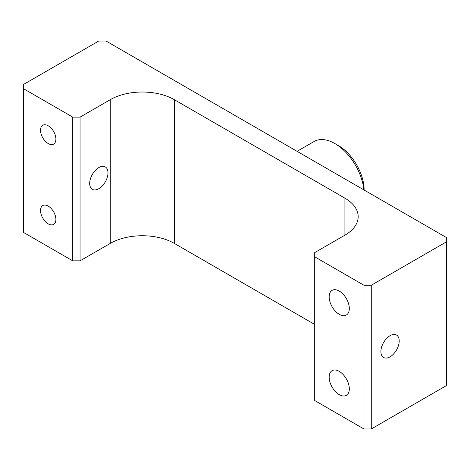 <?xml version="1.0" encoding="UTF-8"?>
<svg xmlns="http://www.w3.org/2000/svg" width="470" height="470" viewBox="0 0 470 470"><rect width="100%" height="100%" fill="white"/><g stroke="black" fill="none" stroke-linecap="round" stroke-linejoin="round"><path stroke-width="0.7" d="M98.841 188.705A12.943 7.473 120 0 0 107.295 177.296A12.943 7.473 120 0 0 105.309 166.926A12.943 7.473 120 0 0 98.841 167.567A12.943 7.473 120 0 0 90.381 178.976A12.943 7.473 120 0 0 92.367 189.345A12.943 7.473 120 0 0 98.841 188.705M390.053 356.836A12.943 7.473 120 0 0 398.507 345.427A12.943 7.473 120 0 0 396.521 335.057A12.943 7.473 120 0 0 390.053 335.697A12.943 7.473 120 0 0 381.599 347.101A12.943 7.473 120 0 0 383.579 357.476A12.943 7.473 120 0 0 390.053 356.836M363.903 189.904A41.419 23.911 -120 0 0 334.846 143.538L338.506 145.653A36.237 20.921 60 0 1 364.132 190.033M334.846 143.538A41.419 23.911 -120 0 0 314.136 141.488L297.093 151.328M48.21 206.101A10.875 6.274 -120 0 0 42.776 205.56A10.875 6.274 -120 0 0 41.107 214.273A10.875 6.274 -120 0 0 48.21 223.849A10.875 6.274 -120 0 0 53.645 224.39A10.875 6.274 -120 0 0 55.313 215.677A10.875 6.274 -120 0 0 48.21 206.101M48.21 125.784A10.875 6.274 -120 0 0 42.776 125.243A10.875 6.274 -120 0 0 41.107 133.956A10.875 6.274 -120 0 0 48.21 143.538A10.875 6.274 -120 0 0 53.645 144.079A10.875 6.274 -120 0 0 55.313 135.366A10.875 6.274 -120 0 0 48.21 125.784M329.17 377.187A14.235 8.219 -120 0 0 335.386 391.516A14.235 8.219 -120 0 0 346.361 395.329A14.235 8.219 -120 0 0 349.31 388.813A14.235 8.219 -120 0 0 343.094 374.484A14.235 8.219 -120 0 0 332.12 370.671A14.235 8.219 -120 0 0 329.17 377.187M329.17 296.875A14.235 8.219 -120 0 0 335.386 311.199A14.235 8.219 -120 0 0 346.361 315.012A14.235 8.219 -120 0 0 349.31 308.496A14.235 8.219 -120 0 0 343.094 294.167A14.235 8.219 -120 0 0 332.12 290.354A14.235 8.219 -120 0 0 329.17 296.875M314.712 256.82L363.95 285.249L371.271 285.249L446.5 241.815L446.5 237.591L106.05 41.031L98.729 41.031L23.5 84.465L23.5 88.689L72.738 117.118L80.059 117.118L110.262 99.681A45.302 26.156 180 0 1 174.323 99.681L344.915 198.17A45.302 26.156 180 0 1 358.181 216.664A45.302 26.156 180 0 1 344.915 235.159L314.712 252.596L314.712 400.54L363.95 428.969L363.95 285.249M174.323 99.681L174.323 243.401L314.712 324.453M80.059 117.118L80.059 260.838L110.262 243.401L110.262 99.681M23.5 88.689L23.5 232.409L72.738 260.838L72.738 117.118M371.271 285.249L371.271 428.969L446.5 385.535L446.5 241.815M371.271 428.969L363.95 428.969M174.323 243.401A45.302 26.156 0 0 0 110.262 243.401M80.059 260.838L72.738 260.838M344.915 235.159L344.915 198.17"/></g></svg>
